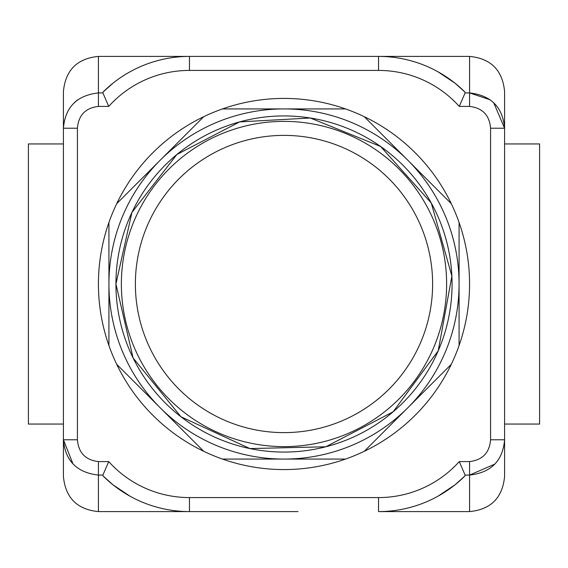 <?xml version="1.0" encoding="UTF-8"?>
<svg xmlns="http://www.w3.org/2000/svg" width="568" height="568" viewBox="0 0 568 568"><rect width="100%" height="100%" fill="white"/><g stroke="black" fill="none" stroke-linecap="round" stroke-linejoin="round"><path stroke-width="0.85" d="M298.008 511.59L189.464 511.59L298.008 511.59M74.358 102.616L77.546 99.911M63.417 128.233L63.417 119.053L63.417 128.233L77.418 128.233C78.49 115.19 85.498 107.92 98.427 106.422L108.722 106.422L102.907 92.918L98.427 92.918C76.872 95.353 65.199 107.125 63.417 128.233L63.417 439.767C65.235 460.868 76.907 472.64 98.427 475.082L98.427 461.578C85.512 460.08 78.512 452.81 77.418 439.767L77.418 128.233M113.167 83.056L103.213 91.902L102.907 92.918L108.722 106.422A108.545 108.545 0 0 1 189.464 70.418L378.536 70.418L378.536 56.41L189.464 56.41A122.546 122.546 0 0 0 103.213 91.902L113.167 83.056M454.833 83.056L437.914 71.76A122.546 122.546 0 0 1 464.787 91.902L454.833 83.056L464.787 91.902L465.093 92.918L464.787 91.902A122.546 122.546 0 0 0 378.536 56.41L469.573 56.41L469.573 92.918L490.454 99.911M494.962 464.049L469.573 475.082C491.121 472.611 502.794 460.847 504.583 439.767L504.583 91.427C502.51 70.155 490.837 58.483 469.573 56.41M98.427 106.422L98.427 56.41C77.163 58.483 65.49 70.155 63.417 91.427L63.417 119.053M493.642 102.616L504.583 128.233C502.765 107.132 491.093 95.36 469.573 92.918L469.573 106.422C482.488 107.92 489.488 115.19 490.582 128.233L490.582 439.767C489.502 452.788 482.502 460.059 469.573 461.578L459.278 461.578L465.093 475.082L469.573 475.082L469.573 461.578M504.583 439.767L504.583 448.947L504.583 439.767L490.582 439.767M464.887 475.991L465.093 475.082L459.278 461.578A108.545 108.545 0 0 1 378.536 497.582L378.536 511.59A122.546 122.546 0 0 0 464.787 476.098A122.546 122.546 0 0 1 378.536 511.59A122.546 122.546 0 0 0 464.787 476.098L454.833 484.944L438.02 496.183M378.536 497.582L189.464 497.582L189.464 511.59A122.546 122.546 0 0 1 103.213 476.098L102.907 475.082L103.213 476.098A122.546 122.546 0 0 0 189.464 511.59A122.546 122.546 0 0 1 103.213 476.098L113.167 484.944L129.98 496.183M73.038 464.049L63.417 439.767L63.417 476.573C65.49 497.845 77.163 509.517 98.427 511.59L98.427 475.082L102.907 475.082L108.722 461.578L102.907 475.082M469.573 475.082L469.573 511.59C490.837 509.517 502.51 497.845 504.583 476.573L504.583 448.947M504.583 128.233L490.582 128.233M378.536 70.418A108.545 108.545 0 0 1 459.278 106.422L465.093 92.918L459.278 106.422L469.573 106.422M63.417 439.767L77.418 439.767M504.583 143.945L539.6 143.945L539.6 424.055L504.583 424.055M63.417 143.945L28.4 143.945L28.4 424.055L63.417 424.055M459.072 222.45L459.072 284A175.072 175.072 0 0 0 407.796 160.204L451.311 203.727A185.573 185.573 0 0 1 451.311 364.273L407.796 407.796A175.072 175.072 0 0 0 459.072 284L459.072 345.55M345.55 459.072L284 459.072A175.072 175.072 0 0 0 407.796 407.796L364.273 451.311A185.573 185.573 0 0 1 203.727 451.311L160.204 407.796A175.072 175.072 0 0 0 284 459.072L222.45 459.072M160.204 407.796L116.688 364.273A185.573 185.573 0 0 1 108.928 345.55L108.928 284A175.072 175.072 0 0 0 160.204 407.796M108.928 284L108.928 222.45A185.573 185.573 0 0 1 116.688 203.727L160.204 160.204A175.072 175.072 0 0 0 108.928 284M160.204 160.204L203.727 116.688A185.573 185.573 0 0 1 222.45 108.928L284 108.928A175.072 175.072 0 0 0 160.204 160.204M284 108.928L345.55 108.928A185.573 185.573 0 0 1 364.273 116.688L407.796 160.204A175.072 175.072 0 0 0 284 108.928M108.928 345.55L108.928 222.45A185.573 185.573 0 0 0 108.928 345.55M116.688 203.727L203.727 116.688A185.573 185.573 0 0 0 116.688 203.727M222.45 108.928A185.573 185.573 0 0 1 345.55 108.928L222.45 108.928M364.273 116.688A185.573 185.573 0 0 1 451.311 203.727M451.311 364.273A185.573 185.573 0 0 1 364.273 451.311M203.727 451.311A185.573 185.573 0 0 1 116.688 364.273M115.936 284A168.064 168.064 0 0 0 368.036 429.55A168.064 168.064 0 0 0 368.036 138.45A168.064 168.064 0 0 0 115.936 284L133.075 357.939L180.993 416.798L249.92 448.571L325.798 446.789L393.148 411.8L438.24 350.747L451.88 276.084L431.275 203.032L380.638 146.494L310.291 118.002L239.653 121.893L176.868 154.503L131.932 212.439L115.936 284M121.374 284A162.625 162.625 0 0 0 365.309 424.836A162.625 162.625 0 0 0 365.309 143.164A162.625 162.625 0 0 0 121.374 284M135.383 284A148.617 148.617 0 0 0 358.309 412.709A148.617 148.617 0 0 0 358.309 155.291A148.617 148.617 0 0 0 135.383 284M469.573 92.918L465.093 92.918M189.464 497.582A108.545 108.545 0 0 1 108.722 461.578L98.427 461.578M98.427 56.41L189.464 56.41L189.464 70.418M469.573 511.59L378.536 511.59M189.464 511.59L98.427 511.59"/></g></svg>
